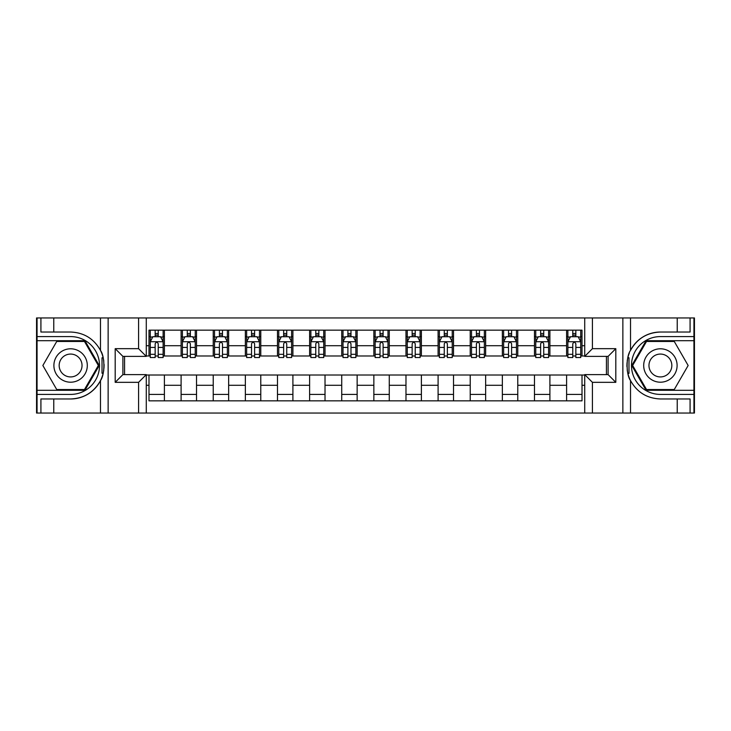 <?xml version="1.0" encoding="UTF-8"?>
<svg xmlns="http://www.w3.org/2000/svg" width="731" height="731" viewBox="0 0 731 731"><rect width="100%" height="100%" fill="white"/><g stroke="black" fill="none" stroke-linecap="round" stroke-linejoin="round"><path stroke-width="1.1" d="M693.938 390.299L693.938 413.042L694.45 413.042L694.45 317.958L693.938 317.958L693.938 340.701L646.076 340.701L631.767 365.5L646.076 390.299L693.938 390.299L693.938 340.701M146.282 413.042L584.718 413.042L584.718 374.619L608.101 374.619L608.101 356.381L584.718 356.381L584.718 317.958L146.282 317.958L146.282 356.381L122.899 356.381L122.899 374.619L146.282 374.619L146.282 413.042L53.765 413.042L53.765 398.971L70.605 398.971A33.471 33.471 0 0 0 103.126 373.413L102.02 373.221L103.172 373.221A33.471 33.471 0 0 0 103.793 369.849M37.062 340.701L37.062 317.958L36.55 317.958L36.55 413.042L37.062 413.042L37.062 390.299L84.924 390.299L99.233 365.5L84.924 340.701L37.062 340.701L37.062 390.299M146.282 375.012L148.987 375.012L148.987 400.835L582.013 400.835L582.013 375.012L584.718 375.012M148.987 385.292L146.282 385.292M146.282 345.708L148.987 345.708L148.987 355.988L146.282 355.988M584.718 355.988L582.013 355.988L582.013 330.165L148.987 330.165L148.987 345.708M582.013 345.708L584.718 345.708M584.718 385.292L582.013 385.292M124.572 356.381L124.572 374.619M566.598 330.165L566.598 355.988L567.877 355.988M572.766 355.988L575.845 355.988M580.734 355.988L582.013 355.988M566.598 355.988L548.606 355.988M534.471 330.165L534.471 355.988L535.759 355.988M540.638 355.988L543.727 355.988M534.471 355.988L516.479 355.988M502.352 330.165L502.352 355.988L503.632 355.988M508.52 355.988L511.599 355.988M502.352 355.988L484.361 355.988M470.225 330.165L470.225 355.988L471.513 355.988M476.393 355.988L479.472 355.988M470.225 355.988L452.233 355.988M438.097 330.165L438.097 355.988L439.386 355.988M444.265 355.988L447.354 355.988M438.097 355.988L420.115 355.988M405.979 330.165L405.979 355.988L407.258 355.988M412.147 355.988L415.226 355.988M405.979 355.988L387.987 355.988M373.852 330.165L373.852 355.988L375.14 355.988M380.019 355.988L383.108 355.988M373.852 355.988L355.86 355.988M341.724 330.165L341.724 355.988L343.013 355.988M347.892 355.988L350.981 355.988M341.724 355.988L323.742 355.988M309.606 330.165L309.606 355.988L310.885 355.988M315.774 355.988L318.853 355.988M309.606 355.988L291.614 355.988M277.478 330.165L277.478 355.988L278.767 355.988M283.646 355.988L286.735 355.988M277.478 355.988L259.487 355.988M245.36 330.165L245.36 355.988L246.639 355.988M251.528 355.988L254.607 355.988M245.36 355.988L227.368 355.988M213.233 330.165L213.233 355.988L214.521 355.988M219.401 355.988L222.48 355.988M213.233 355.988L195.241 355.988M181.105 330.165L181.105 355.988L182.394 355.988M187.273 355.988L190.362 355.988M181.105 355.988L163.123 355.988M148.987 355.988L150.266 355.988M155.155 355.988L158.234 355.988M606.428 374.619L606.428 356.381M148.987 375.012L164.402 375.012L164.402 400.835M582.013 375.012L164.402 375.012M164.402 330.165L164.402 355.988M148.987 336.589L150.266 336.589M155.155 336.589L158.234 336.589M163.123 336.589L164.402 336.589M148.987 394.411L164.402 394.411M181.105 375.012L181.105 400.835M196.529 330.165L196.529 355.988M181.105 336.589L182.394 336.589M187.273 336.589L190.362 336.589M195.241 336.589L196.529 336.589M196.529 375.012L196.529 400.835M181.105 394.411L196.529 394.411M213.233 375.012L213.233 400.835M228.648 375.012L228.648 400.835M213.233 394.411L228.648 394.411M228.648 330.165L228.648 355.988M213.233 336.589L214.521 336.589M219.401 336.589L222.48 336.589M227.368 336.589L228.648 336.589M245.36 375.012L245.36 400.835M260.775 375.012L260.775 400.835M245.36 394.411L260.775 394.411M260.775 330.165L260.775 355.988M245.36 336.589L246.639 336.589M251.528 336.589L254.607 336.589M259.487 336.589L260.775 336.589M277.478 375.012L277.478 400.835M292.903 375.012L292.903 400.835M277.478 394.411L292.903 394.411M292.903 330.165L292.903 355.988M277.478 336.589L278.767 336.589M283.646 336.589L286.735 336.589M291.614 336.589L292.903 336.589M309.606 375.012L309.606 400.835M325.021 375.012L325.021 400.835M309.606 394.411L325.021 394.411M325.021 330.165L325.021 355.988M309.606 336.589L310.885 336.589M315.774 336.589L318.853 336.589M323.742 336.589L325.021 336.589M341.724 375.012L341.724 400.835M357.148 375.012L357.148 400.835M341.724 394.411L357.148 394.411M357.148 330.165L357.148 355.988M341.724 336.589L343.013 336.589M347.892 336.589L350.981 336.589M355.86 336.589L357.148 336.589M373.852 375.012L373.852 400.835M389.276 375.012L389.276 400.835M373.852 394.411L389.276 394.411M389.276 330.165L389.276 355.988M373.852 336.589L375.14 336.589M380.019 336.589L383.108 336.589M387.987 336.589L389.276 336.589M405.979 375.012L405.979 400.835M421.394 375.012L421.394 400.835M405.979 394.411L421.394 394.411M421.394 330.165L421.394 355.988M405.979 336.589L407.258 336.589M412.147 336.589L415.226 336.589M420.115 336.589L421.394 336.589M438.097 375.012L438.097 400.835M453.522 375.012L453.522 400.835M438.097 394.411L453.522 394.411M453.522 330.165L453.522 355.988M438.097 336.589L439.386 336.589M444.265 336.589L447.354 336.589M452.233 336.589L453.522 336.589M470.225 375.012L470.225 400.835M485.64 375.012L485.64 400.835M470.225 394.411L485.64 394.411M485.64 330.165L485.64 355.988M470.225 336.589L471.513 336.589M476.393 336.589L479.472 336.589M484.361 336.589L485.64 336.589M502.352 375.012L502.352 400.835M517.767 375.012L517.767 400.835M502.352 394.411L517.767 394.411M517.767 330.165L517.767 355.988M502.352 336.589L503.632 336.589M508.52 336.589L511.599 336.589M516.479 336.589L517.767 336.589M534.471 375.012L534.471 400.835M549.895 375.012L549.895 400.835M534.471 394.411L549.895 394.411M549.895 330.165L549.895 355.988M534.471 336.589L535.759 336.589M540.638 336.589L543.727 336.589M548.606 336.589L549.895 336.589M566.598 375.012L566.598 400.835M566.598 394.411L582.013 394.411M566.598 336.589L567.877 336.589M572.766 336.589L575.845 336.589M580.734 336.589L582.013 336.589M158.234 333.5L155.155 333.5M163.123 354.316L158.234 354.316L158.234 357.532L163.123 357.532L163.123 341.861L160.546 336.717L152.843 336.717L150.266 341.861L150.266 357.532L155.155 357.532L155.155 354.316L150.266 354.316M150.266 341.852L150.266 330.165M163.123 341.861L163.123 330.165M155.155 336.717L155.155 330.165M158.234 330.165L158.234 336.717M158.234 354.316L158.234 343.78C157.211 341.806 156.178 341.806 155.155 343.78L155.155 354.316M103.793 361.151A33.471 33.471 0 0 0 103.181 357.797L102.02 357.797L102.02 373.221M102.02 357.797L103.126 357.605A33.471 33.471 0 0 0 100.476 350.405C93.943 338.709 83.992 332.578 70.605 332.029L53.765 332.029L53.765 317.958L37.062 317.958M70.605 398.971C83.992 398.422 93.943 392.291 100.476 380.595C105.017 374.61 105.017 356.399 100.476 350.405L100.476 317.958L53.765 317.958M138.579 413.042L138.579 382.331L115.187 382.331L115.187 348.669L138.579 348.669L138.579 317.958L108.133 317.958L108.133 413.042M37.062 394.411L70.605 394.411A28.911 28.911 0 0 0 99.517 365.5A28.911 28.911 0 0 0 70.605 336.589L37.062 336.589M53.765 413.042L37.062 413.042M100.476 317.958L108.133 317.958M138.579 317.958L146.282 317.958M53.765 398.971L40.918 398.971L40.918 413.042M53.765 332.029L40.918 332.029L40.918 317.958M138.579 382.331L146.282 374.619M115.187 382.331L122.899 374.619M115.187 348.669L122.899 356.381M138.579 348.669L146.282 356.381M103.948 368.378L104.076 365.61M104.076 365.399L104.058 364.321M103.72 360.666L103.546 359.579M584.718 317.958L677.235 317.958L677.235 332.029L660.395 332.029A33.471 33.471 0 0 0 630.524 350.405C625.983 356.39 625.983 374.601 630.524 380.595A33.471 33.471 0 0 1 627.874 373.395L628.98 373.395L628.98 357.779L627.828 357.779A33.471 33.471 0 0 0 627.207 361.151M627.207 369.849A33.471 33.471 0 0 0 627.819 373.203L628.98 373.203M629.345 353A33.471 33.471 0 0 0 627.874 357.587L628.98 357.779M677.235 413.042L630.524 413.042L630.524 380.595C637.057 392.291 647.008 398.422 660.395 398.971L677.235 398.971L677.235 413.042L693.938 413.042M660.395 332.029C647.008 332.578 637.057 338.709 630.524 350.405L630.524 317.958M592.421 317.958L592.421 348.669L615.813 348.669L615.813 382.331L592.421 382.331L592.421 413.042L622.867 413.042L622.867 317.958M693.938 336.589L660.395 336.589A28.911 28.911 0 0 0 631.483 365.5A28.911 28.911 0 0 0 660.395 394.411L693.938 394.411M677.235 317.958L693.938 317.958M630.524 413.042L622.867 413.042M592.421 413.042L584.718 413.042M677.235 332.029L690.082 332.029L690.082 317.958M677.235 398.971L690.082 398.971L690.082 413.042M592.421 348.669L584.718 356.381M615.813 348.669L608.101 356.381M615.813 382.331L608.101 374.619M592.421 382.331L584.718 374.619M627.052 362.622L626.924 365.39M626.924 365.601L626.942 366.679M627.28 370.334L627.454 371.421M190.362 333.5L187.273 333.5M195.241 354.316L190.362 354.316L190.362 357.532L195.241 357.532L195.241 341.861L192.673 336.717L184.961 336.717L182.394 341.861L182.394 357.532L187.273 357.532L187.273 354.316L182.394 354.316M182.394 341.852L182.394 330.165M195.241 341.861L195.241 330.165M187.273 336.717L187.273 330.165M190.362 330.165L190.362 336.717M190.362 354.316L190.362 343.78C189.329 341.806 188.306 341.806 187.273 343.78L187.273 354.316M222.48 333.5L219.401 333.5M227.368 354.316L222.48 354.316L222.48 357.532L227.368 357.532L227.368 341.861L224.801 336.717L217.089 336.717L214.521 341.861L214.521 357.532L219.401 357.532L219.401 354.316L214.521 354.316M214.521 341.852L214.521 330.165M227.368 341.861L227.368 330.165M219.401 336.717L219.401 330.165M222.48 330.165L222.48 336.717M222.48 354.316L222.48 343.78C221.456 341.806 220.433 341.806 219.401 343.78L219.401 354.316M254.607 333.5L251.528 333.5M259.487 354.316L254.607 354.316L254.607 357.532L259.487 357.532L259.487 341.861L256.919 336.717L249.207 336.717L246.639 341.861L246.639 357.532L251.528 357.532L251.528 354.316L246.639 354.316M246.639 341.852L246.639 330.165M259.487 341.861L259.487 330.165M251.528 336.717L251.528 330.165M254.607 330.165L254.607 336.717M254.607 354.316L254.607 343.78C253.584 341.806 252.551 341.806 251.528 343.78L251.528 354.316M286.735 333.5L283.646 333.5M291.614 354.316L286.735 354.316L286.735 357.532L291.614 357.532L291.614 341.861L289.047 336.717L281.334 336.717L278.767 341.861L278.767 357.532L283.646 357.532L283.646 354.316L278.767 354.316M278.767 341.852L278.767 330.165M291.614 341.861L291.614 330.165M283.646 336.717L283.646 330.165M286.735 330.165L286.735 336.717M286.735 354.316L286.735 343.78C285.702 341.806 284.679 341.806 283.646 343.78L283.646 354.316M62.254 351.035A16.703 16.703 0 0 0 56.132 373.852A16.703 16.703 0 0 0 78.957 379.965A16.703 16.703 0 0 0 85.07 357.148A16.703 16.703 0 0 0 62.254 351.035M64.885 355.595A11.44 11.44 0 0 0 60.7 371.22A11.44 11.44 0 0 0 76.316 375.405A11.44 11.44 0 0 0 80.501 359.78A11.44 11.44 0 0 0 64.885 355.595M98.347 365.5L84.476 389.532L56.726 389.532L42.855 365.5L56.726 341.468L84.476 341.468L98.347 365.5M652.043 379.965A16.703 16.703 0 0 0 674.868 373.852A16.703 16.703 0 0 0 668.755 351.035A16.703 16.703 0 0 0 645.93 357.148A16.703 16.703 0 0 0 652.043 379.965M654.684 375.405A11.44 11.44 0 0 0 670.3 371.22A11.44 11.44 0 0 0 666.115 355.595A11.44 11.44 0 0 0 650.499 359.78A11.44 11.44 0 0 0 654.684 375.405M646.524 341.468L674.274 341.468L688.145 365.5L674.274 389.532L646.524 389.532L632.653 365.5L646.524 341.468M318.853 333.5L315.774 333.5M323.742 354.316L318.853 354.316L318.853 357.532L323.742 357.532L323.742 341.861L321.165 336.717L313.462 336.717L310.885 341.861L310.885 357.532L315.774 357.532L315.774 354.316L310.885 354.316M310.885 341.852L310.885 330.165M323.742 341.861L323.742 330.165M315.774 336.717L315.774 330.165M318.853 330.165L318.853 336.717M318.853 354.316L318.853 343.78C317.83 341.806 316.797 341.806 315.774 343.78L315.774 354.316M350.981 333.5L347.892 333.5M355.86 354.316L350.981 354.316L350.981 357.532L355.86 357.532L355.86 341.861L353.292 336.717L345.58 336.717L343.013 341.861L343.013 357.532L347.892 357.532L347.892 354.316L343.013 354.316M343.013 341.852L343.013 330.165M355.86 341.861L355.86 330.165M347.892 336.717L347.892 330.165M350.981 330.165L350.981 336.717M350.981 354.316L350.981 343.78C349.957 341.806 348.925 341.806 347.892 343.78L347.892 354.316M383.108 333.5L380.019 333.5M387.987 354.316L383.108 354.316L383.108 357.532L387.987 357.532L387.987 341.861L385.42 336.717L377.708 336.717L375.14 341.861L375.14 357.532L380.019 357.532L380.019 354.316L375.14 354.316M375.14 341.852L375.14 330.165M387.987 341.861L387.987 330.165M380.019 336.717L380.019 330.165M383.108 330.165L383.108 336.717M383.108 354.316L383.108 343.78C382.075 341.806 381.052 341.806 380.019 343.78L380.019 354.316M415.226 333.5L412.147 333.5M420.115 354.316L415.226 354.316L415.226 357.532L420.115 357.532L420.115 341.861L417.538 336.717L409.835 336.717L407.258 341.861L407.258 357.532L412.147 357.532L412.147 354.316L407.258 354.316M407.258 341.852L407.258 330.165M420.115 341.861L420.115 330.165M412.147 336.717L412.147 330.165M415.226 330.165L415.226 336.717M415.226 354.316L415.226 343.78C414.203 341.806 413.17 341.806 412.147 343.78L412.147 354.316M447.354 333.5L444.265 333.5M452.233 354.316L447.354 354.316L447.354 357.532L452.233 357.532L452.233 341.861L449.666 336.717L441.953 336.717L439.386 341.861L439.386 357.532L444.265 357.532L444.265 354.316L439.386 354.316M439.386 341.852L439.386 330.165M452.233 341.861L452.233 330.165M444.265 336.717L444.265 330.165M447.354 330.165L447.354 336.717M447.354 354.316L447.354 343.78C446.321 341.806 445.298 341.806 444.265 343.78L444.265 354.316M479.472 333.5L476.393 333.5M484.361 354.316L479.472 354.316L479.472 357.532L484.361 357.532L484.361 341.861L481.793 336.717L474.081 336.717L471.513 341.861L471.513 357.532L476.393 357.532L476.393 354.316L471.513 354.316M471.513 341.852L471.513 330.165M484.361 341.861L484.361 330.165M476.393 336.717L476.393 330.165M479.472 330.165L479.472 336.717M479.472 354.316L479.472 343.78C478.449 341.806 477.425 341.806 476.393 343.78L476.393 354.316M511.599 333.5L508.52 333.5M516.479 354.316L511.599 354.316L511.599 357.532L516.479 357.532L516.479 341.861L513.911 336.717L506.199 336.717L503.632 341.861L503.632 357.532L508.52 357.532L508.52 354.316L503.632 354.316M503.632 341.852L503.632 330.165M516.479 341.861L516.479 330.165M508.52 336.717L508.52 330.165M511.599 330.165L511.599 336.717M511.599 354.316L511.599 343.78C510.576 341.806 509.544 341.806 508.52 343.78L508.52 354.316M543.727 333.5L540.638 333.5M548.606 354.316L543.727 354.316L543.727 357.532L548.606 357.532L548.606 341.861L546.039 336.717L538.327 336.717L535.759 341.861L535.759 357.532L540.638 357.532L540.638 354.316L535.759 354.316M535.759 341.852L535.759 330.165M548.606 341.861L548.606 330.165M540.638 336.717L540.638 330.165M543.727 330.165L543.727 336.717M543.727 354.316L543.727 343.78C542.694 341.806 541.671 341.806 540.638 343.78L540.638 354.316M575.845 333.5L572.766 333.5M580.734 354.316L575.845 354.316L575.845 357.532L580.734 357.532L580.734 341.861L578.157 336.717L570.454 336.717L567.877 341.861L567.877 357.532L572.766 357.532L572.766 354.316L567.877 354.316M567.877 341.852L567.877 330.165M580.734 341.861L580.734 330.165M572.766 336.717L572.766 330.165M575.845 330.165L575.845 336.717M575.845 354.316L575.845 343.78C574.822 341.806 573.789 341.806 572.766 343.78L572.766 354.316M181.105 385.292L164.402 385.292M181.105 345.708L164.402 345.708M213.233 345.708L196.529 345.708M213.233 385.292L196.529 385.292M245.36 345.708L228.648 345.708M245.36 385.292L228.648 385.292M277.478 345.708L260.775 345.708M277.478 385.292L260.775 385.292M309.606 345.708L292.903 345.708M309.606 385.292L292.903 385.292M341.724 345.708L325.021 345.708M341.724 385.292L325.021 385.292M373.852 345.708L357.148 345.708M373.852 385.292L357.148 385.292M405.979 345.708L389.276 345.708M405.979 385.292L389.276 385.292M438.097 345.708L421.394 345.708M438.097 385.292L421.394 385.292M470.225 345.708L453.522 345.708M470.225 385.292L453.522 385.292M502.352 345.708L485.64 345.708M502.352 385.292L485.64 385.292M534.471 345.708L517.767 345.708M534.471 385.292L517.767 385.292M566.598 345.708L549.895 345.708M566.598 385.292L549.895 385.292M163.059 341.724L150.33 341.724M150.266 337.028L152.688 337.028M160.701 337.028L163.123 337.028M155.155 347.426L150.266 347.426M163.123 347.426L158.234 347.426M158.234 335.136L155.155 335.136M100.476 413.042L100.476 380.595M195.177 341.724L182.458 341.724M182.394 337.028L184.806 337.028M192.829 337.028L195.241 337.028M187.273 347.426L182.394 347.426M195.241 347.426L190.362 347.426M190.362 335.136L187.273 335.136M227.304 341.724L214.585 341.724M214.521 337.028L216.933 337.028M224.947 337.028L227.368 337.028M219.401 347.426L214.521 347.426M227.368 347.426L222.48 347.426M222.48 335.136L219.401 335.136M259.423 341.724L246.703 341.724M246.639 337.028L249.061 337.028M257.074 337.028L259.487 337.028M251.528 347.426L246.639 347.426M259.487 347.426L254.607 347.426M254.607 335.136L251.528 335.136M291.55 341.724L278.831 341.724M278.767 337.028L281.179 337.028M289.202 337.028L291.614 337.028M283.646 347.426L278.767 347.426M291.614 347.426L286.735 347.426M286.735 335.136L283.646 335.136M323.678 341.724L310.949 341.724M310.885 337.028L313.307 337.028M321.32 337.028L323.742 337.028M315.774 347.426L310.885 347.426M323.742 347.426L318.853 347.426M318.853 335.136L315.774 335.136M355.796 341.724L343.077 341.724M343.013 337.028L345.425 337.028M353.448 337.028L355.86 337.028M347.892 347.426L343.013 347.426M355.86 347.426L350.981 347.426M350.981 335.136L347.892 335.136M387.923 341.724L375.204 341.724M375.14 337.028L377.552 337.028M385.575 337.028L387.987 337.028M380.019 347.426L375.14 347.426M387.987 347.426L383.108 347.426M383.108 335.136L380.019 335.136M420.051 341.724L407.322 341.724M407.258 337.028L409.68 337.028M417.693 337.028L420.115 337.028M412.147 347.426L407.258 347.426M420.115 347.426L415.226 347.426M415.226 335.136L412.147 335.136M452.169 341.724L439.45 341.724M439.386 337.028L441.798 337.028M449.821 337.028L452.233 337.028M444.265 347.426L439.386 347.426M452.233 347.426L447.354 347.426M447.354 335.136L444.265 335.136M484.297 341.724L471.577 341.724M471.513 337.028L473.926 337.028M481.939 337.028L484.361 337.028M476.393 347.426L471.513 347.426M484.361 347.426L479.472 347.426M479.472 335.136L476.393 335.136M516.415 341.724L503.696 341.724M503.632 337.028L506.053 337.028M514.067 337.028L516.479 337.028M508.52 347.426L503.632 347.426M516.479 347.426L511.599 347.426M511.599 335.136L508.52 335.136M548.542 341.724L535.823 341.724M535.759 337.028L538.171 337.028M546.194 337.028L548.606 337.028M540.638 347.426L535.759 347.426M548.606 347.426L543.727 347.426M543.727 335.136L540.638 335.136M580.67 341.724L567.941 341.724M567.877 337.028L570.299 337.028M578.312 337.028L580.734 337.028M572.766 347.426L567.877 347.426M580.734 347.426L575.845 347.426M575.845 335.136L572.766 335.136"/></g></svg>
